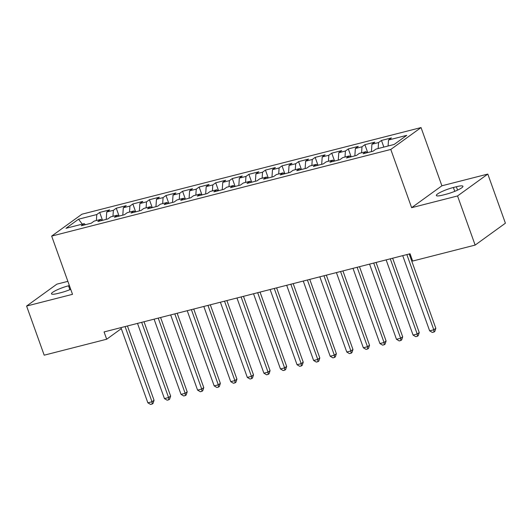 <?xml version="1.0" encoding="UTF-8"?>
<svg xmlns="http://www.w3.org/2000/svg" width="532" height="532" viewBox="0 0 532 532"><rect width="100%" height="100%" fill="white"/><g stroke="black" fill="none" stroke-linecap="round" stroke-linejoin="round"><path stroke-width="0.8" d="M67.87 281.348L56.858 284.161L26.6 306.053L44.189 355.183L106.679 339.223L121.303 328.643M421.045 127.567L81.921 214.203L51.664 236.088L390.787 149.452L421.045 127.567L441.893 185.794L411.635 207.686L457.547 195.956L487.811 174.07L441.893 185.794M487.811 174.07L505.4 223.201L475.143 245.086L457.547 195.956M82.267 224.138L78.556 219.197L65.968 228.308L84.196 223.646L81.296 225.748L91.238 223.207L94.144 221.106L100.774 219.41L97.868 221.512L107.816 218.971L110.716 216.87L117.346 215.181L114.447 217.275L124.388 214.735L127.294 212.64L133.924 210.945L131.018 213.046L140.967 210.506L143.866 208.404L150.496 206.709L147.597 208.81L157.538 206.27L160.445 204.168L167.075 202.473L164.169 204.574L174.117 202.034L177.016 199.932L183.646 198.243L180.747 200.338L190.689 197.798L193.595 195.696L200.225 194.007L197.319 196.108L207.261 193.568L210.167 191.467L216.797 189.771L213.891 191.872L223.839 189.332L226.745 187.231L233.375 185.535L230.469 187.636L240.411 185.096L243.317 182.995L249.947 181.299L247.041 183.4L256.989 180.86L259.889 178.759L266.519 177.07L263.619 179.171L273.561 176.624L276.467 174.529L283.097 172.833L280.191 174.935L290.139 172.395L293.039 170.293L299.669 168.597L296.77 170.699L306.711 168.159L309.617 166.057L316.247 164.361L313.341 166.463L323.29 163.923L326.189 161.821L332.819 160.132L329.92 162.227L339.862 159.686L342.768 157.592L349.398 155.896L346.492 157.997L356.44 155.457L359.339 153.356L365.969 151.66L363.07 153.761L373.012 151.221L375.918 149.12L394.146 144.465L406.741 135.354L388.513 140.009L391.412 137.908L381.471 140.448L378.565 142.549L371.935 144.245L374.841 142.144L364.892 144.684L361.993 146.785L355.363 148.481L358.262 146.38L348.32 148.92L345.414 151.022L338.784 152.711L341.69 150.616L331.742 153.156L328.843 155.258L322.212 156.947L325.112 154.845L315.17 157.386L312.264 159.487L305.634 161.183L308.54 159.081L298.592 161.622L295.692 163.723L289.062 165.419L291.962 163.317L282.02 165.858L279.114 167.959L272.484 169.648L275.39 167.553L265.441 170.094L262.542 172.195L255.912 173.884L258.818 171.783L248.87 174.33L245.964 176.425L239.333 178.12L242.24 176.019L232.298 178.559L229.392 180.661L222.762 182.356L225.668 180.255L215.719 182.795L212.813 184.897L206.19 186.592L209.089 184.491L199.148 187.031L196.242 189.133L189.611 190.822L192.518 188.727L182.569 191.267L179.67 193.362L173.04 195.058L175.939 192.956L165.997 195.497L163.091 197.598L156.461 199.294L159.367 197.192L149.419 199.733L146.519 201.834L139.889 203.53L142.789 201.428L132.847 203.969L129.941 206.07L123.311 207.759L126.217 205.665L116.269 208.205L113.369 210.3L106.739 211.995L109.639 209.894L99.697 212.434L102.516 220.321M78.556 219.197L96.791 214.536L99.697 212.434M475.143 245.086L412.652 261.052L410.046 253.771L104.073 331.941L106.679 339.223M106.739 211.995L106.227 219.377M113.369 210.3L112.95 216.298M84.196 223.646L85.439 224.69M123.311 207.759L122.806 215.141M129.941 206.07L129.529 212.069M100.774 219.41L102.018 220.454M139.889 203.53L139.377 210.905M146.519 201.834L146.101 207.832M117.346 215.181L118.589 216.218M156.461 199.294L155.956 206.675M163.091 197.598L162.679 203.596M133.924 210.945L135.168 211.982M173.04 195.058L172.528 202.439M179.67 193.362L179.251 199.36M150.496 206.709L151.74 207.746M189.611 190.822L189.106 198.203M196.242 189.133L195.829 195.131M167.075 202.473L168.318 203.517M206.19 186.592L205.678 193.967M212.813 184.897L212.401 190.895M183.646 198.243L184.89 199.281M222.762 182.356L222.25 189.738M229.392 180.661L228.979 186.659M200.225 194.007L201.468 195.045M239.333 178.12L238.828 185.502M245.964 176.425L245.551 182.423M216.797 189.771L218.04 190.808M255.912 173.884L255.4 181.266M262.542 172.195L262.13 178.193M233.375 185.535L234.619 186.579M272.484 169.648L271.978 177.03M279.114 167.959L278.702 173.957M249.947 181.299L251.19 182.343M289.062 165.419L288.55 172.8M295.692 163.723L295.28 169.721M266.519 177.07L267.769 178.107M305.634 161.183L305.129 168.564M312.264 159.487L311.852 165.485M283.097 172.833L284.341 173.871M322.212 156.947L321.7 164.328M328.843 155.258L328.43 161.249M299.669 168.597L300.919 169.642M338.784 152.711L338.279 160.092M345.414 151.022L345.002 157.02M316.247 164.361L317.491 165.405M355.363 148.481L354.851 155.863M361.993 146.785L361.58 152.784M332.819 160.132L334.069 161.169M371.935 144.245L371.429 151.627M378.565 142.549L378.152 148.548M349.398 155.896L350.641 156.933M388.513 140.009L388.094 146.007M365.969 151.66L367.213 152.704M411.635 207.686L390.787 149.452M26.6 306.053L72.512 294.322L51.664 236.088M96.791 214.536L96.378 220.534M445.896 194.3A12.542 2.068 -19.7 0 0 462.94 186.286A12.542 2.068 -19.7 0 0 456.363 186.732L453.384 187.49A12.542 2.068 -19.7 0 0 436.34 195.51A12.542 2.068 -19.7 0 0 442.91 195.064L445.896 194.3M69.386 285.591L68.508 285.817A12.542 2.068 -19.7 0 0 51.471 293.83A12.542 2.068 -19.7 0 0 58.041 293.391L61.027 292.627A12.542 2.068 -19.7 0 0 70.723 289.328M381.471 140.448L383.845 147.091M364.892 144.684L367.718 152.571M348.32 148.92L351.147 156.807M331.742 153.156L334.568 161.043M315.17 157.386L317.996 165.279M298.592 161.622L301.418 169.509M282.02 165.858L284.846 173.745M265.441 170.094L268.268 177.981M248.87 174.33L251.696 182.217M232.298 178.559L235.117 186.446M215.719 182.795L218.546 190.682M199.148 187.031L201.967 194.918M182.569 191.267L185.395 199.154M165.997 195.497L168.817 203.384M149.419 199.733L152.245 207.62M132.847 203.969L135.667 211.856M116.269 208.205L119.095 216.092M406.86 254.589L433.779 329.787L429.637 330.844L402.717 255.646M409.214 253.983L435.828 328.304L433.779 329.787L433.999 332.028L432.343 332.447L429.637 330.844M435.828 328.304L434.817 331.436L433.999 332.028M390.282 258.825L417.208 334.016L413.065 335.08L386.139 259.882M392.643 258.22L419.249 332.54L417.208 334.016L417.427 336.257L415.765 336.683L413.065 335.08M419.249 332.54L418.245 335.665L417.427 336.257M373.71 263.054L400.636 338.252L396.486 339.31L369.567 264.118M376.064 262.456L402.677 336.776L400.636 338.252L400.849 340.493L399.193 340.919L396.486 339.31M402.677 336.776L401.667 339.901L400.849 340.493M357.132 267.29L384.057 342.488L379.914 343.546L352.989 268.347M359.492 266.692L386.099 341.012L384.057 342.488L384.277 344.729L382.614 345.148L379.914 343.546M386.099 341.012L385.095 344.138L384.277 344.729M340.56 271.526L367.486 346.724L363.336 347.782L336.417 272.584M342.914 270.921L369.527 345.241L367.486 346.724L367.698 348.965L366.043 349.384L363.336 347.782M369.527 345.241L368.516 348.374L367.698 348.965M323.981 275.762L350.907 350.96L346.764 352.018L319.838 276.82M326.342 275.157L352.955 349.477L350.907 350.96L351.127 353.195L349.471 353.62L346.764 352.018M352.955 349.477L351.945 352.603L351.127 353.195M307.41 279.992L334.335 355.19L330.192 356.247L303.267 281.056M309.764 279.393L336.377 353.714L334.335 355.19L334.548 357.431L332.892 357.856L330.192 356.247M336.377 353.714L335.366 356.839L334.548 357.431M290.831 284.228L317.757 359.426L313.614 360.483L286.688 285.285M293.192 283.629L319.805 357.95L317.757 359.426L317.976 361.667L316.321 362.093L313.614 360.483M319.805 357.95L318.794 361.075L317.976 361.667M274.259 288.464L301.185 363.662L297.042 364.719L270.116 289.521M276.62 287.859L303.227 362.179L301.185 363.662L301.398 365.903L299.742 366.322L297.042 364.719M303.227 362.179L302.216 365.311L301.398 365.903M257.681 292.7L284.607 367.898L280.464 368.955L253.538 293.757M260.042 292.095L286.655 366.415L284.607 367.898L284.826 370.132L283.17 370.558L280.464 368.955M286.655 366.415L285.644 369.541L284.826 370.132M241.109 296.936L268.035 372.127L263.892 373.191L236.966 297.993M243.47 296.331L270.076 370.651L268.035 372.127L268.248 374.368L266.592 374.794L263.892 373.191M270.076 370.651L269.066 373.777L268.248 374.368M224.531 301.165L251.456 376.363L247.314 377.421L220.388 302.223M226.891 300.567L253.505 374.887L251.456 376.363L251.676 378.604L250.02 379.03L247.314 377.421M253.505 374.887L252.494 378.013L251.676 378.604M207.959 305.401L234.885 380.599L230.742 381.657L203.816 306.459M210.32 304.796L236.926 379.117L234.885 380.599L235.097 382.841L233.442 383.259L230.742 381.657M236.926 379.117L235.915 382.249L235.097 382.841M191.387 309.637L218.306 384.836L214.163 385.893L187.237 310.695M193.741 309.032L220.354 383.353L218.306 384.836L218.526 387.07L216.87 387.496L214.163 385.893M220.354 383.353L219.344 386.478L218.526 387.07M174.809 313.873L201.734 389.065L197.591 390.129L170.666 314.931M177.169 313.268L203.776 387.589L201.734 389.065L201.954 391.306L200.291 391.732L197.591 390.129M203.776 387.589L202.772 390.714L201.954 391.306M158.237 318.103L185.156 393.301L181.013 394.358L154.087 319.16M160.591 317.504L187.204 391.825L185.156 393.301L185.375 395.542L183.72 395.968L181.013 394.358M187.204 391.825L186.193 394.95L185.375 395.542M141.658 322.339L168.584 397.537L164.441 398.594L137.515 323.396M144.019 321.734L170.626 396.061L168.584 397.537L168.804 399.778L167.141 400.197L164.441 398.594M170.626 396.061L169.622 399.186L168.804 399.778M125.087 326.575L152.006 401.773L147.863 402.83L120.944 327.632M127.441 325.97L154.054 400.29L152.006 401.773L152.225 404.007L150.569 404.433L147.863 402.83M154.054 400.29L153.043 403.416L152.225 404.007M457.58 190.117L456.363 186.732M454.76 191.347L453.384 187.49M69.891 289.674L68.508 285.817"/></g></svg>

